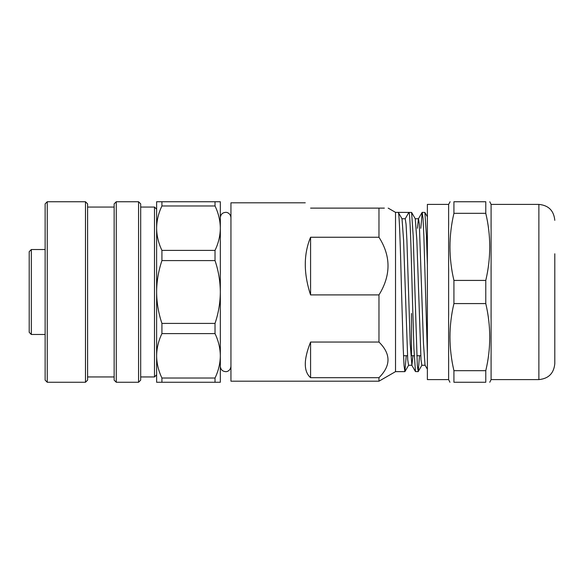 <?xml version="1.0" encoding="UTF-8"?>
<svg xmlns="http://www.w3.org/2000/svg" width="584" height="584" viewBox="0 0 584 584"><rect width="100%" height="100%" fill="white"/><g stroke="black" fill="none" stroke-linecap="round" stroke-linejoin="round"><path stroke-width="0.88" d="M412.976 355.707L411.873 365.263L408.559 365.263L407.727 359.686L403.581 240.192L402.018 218.817L398.244 212.364C399.346 211.247 400.463 249.47 401.558 292L403.223 348.312L404.048 365.577L404.88 371.636L395.529 371.636L395.529 212.364L388.17 208.116M395.529 371.636L378.972 381.191L378.972 377.68L310.578 377.68C303.534 371.504 303.534 359.627 310.578 342.049L378.972 342.049L378.972 294.905L310.578 294.905L309.637 292C303.541 271.669 303.855 253.419 310.578 237.25L378.972 237.25L378.972 208.116C390.988 208.116 390.988 208.116 378.972 208.116L384.367 208.116M378.972 237.25C390.426 255.186 390.995 273.436 380.695 292L378.972 294.905M378.972 381.191L230.943 381.191L230.943 202.809L305.271 202.809M378.972 208.116L310.578 208.116C303.534 201.071 303.534 201.071 310.578 208.116M395.529 212.364L411.603 212.445L413.173 235.688L417.319 365.577L418.239 371.555L419.516 355.707M418.151 371.636L415.465 371.555L413.895 348.312L412.238 292C411.136 249.47 410.019 211.247 408.917 212.364L405.238 218.737L401.967 218.737M427.379 353.897L423.853 235.688L423.02 218.423L422.188 212.364L424.875 212.445L426.444 235.688L427.379 265.107M422.188 212.364L420.823 228.293M404.88 371.636L406.245 355.707M378.972 342.049C390.995 353.882 390.995 365.759 378.972 377.68M310.578 342.049L310.578 377.68M310.578 237.25L310.578 294.905M402.018 218.817L398.427 212.678M427.379 369.212L425.05 365.183L423.488 343.808L419.341 224.314L418.509 218.737L415.195 218.737M422.101 212.445L418.414 218.817L417.414 228.293M411.873 365.263L410.216 343.808L406.902 240.192L406.07 224.314L405.238 218.737M425.152 365.263L421.831 365.263L420.998 359.686L416.852 240.192L415.29 218.817L411.603 212.445M554.8 354.072L554.8 330.223M554.8 253.777L554.8 363.671C553.858 373.351 548.544 378.658 538.871 379.6L538.871 204.4C548.544 205.342 553.858 210.649 554.8 220.329M538.871 379.6L491.093 379.6L491.093 204.4L489.764 201.743M485.779 201.743C491.049 201.743 491.049 201.743 485.779 201.743C491.049 201.743 491.049 201.743 485.779 201.743L453.929 201.743C448.658 201.743 448.658 201.743 453.929 201.743L453.929 213.321L485.779 213.321L485.779 201.743M448.621 204.4L427.379 204.4L427.379 379.6L448.621 379.6L448.621 204.4L450.118 201.743M453.403 368.307L453.929 370.679C448.658 348.137 448.658 325.77 453.929 303.578L453.929 280.422C448.658 258.15 448.658 235.783 453.929 213.321M453.929 382.257L453.929 370.679L485.779 370.679L485.779 382.257L453.929 382.257C448.658 382.257 448.658 382.257 453.929 382.257M485.779 213.321C491.049 235.593 491.049 257.96 485.779 280.422L485.779 303.578L453.929 303.578M485.779 280.422L453.929 280.422M485.779 303.578C491.049 326.12 491.049 348.487 485.779 370.679M485.779 382.257C491.049 382.257 491.049 382.257 485.779 382.257M411.457 355.707L414.187 355.707L411.457 355.707L411.457 313.484M87.6 203.867L87.6 380.133L85.476 382.257L85.476 201.743L87.6 203.867M47.253 382.257L45.129 380.133L45.129 203.867L47.253 201.743L47.253 382.257L85.476 382.257M140.693 203.867L140.693 380.133L138.569 382.257L138.569 201.743L140.693 203.867M116.267 382.257L114.143 380.133L114.143 203.867L116.267 201.743L116.267 382.257L138.569 382.257M140.693 376.943L154.497 376.943L154.497 207.057L156.621 209.181L156.621 228.183L156.621 201.743L161.929 201.743L161.929 205.969C158.476 213.167 156.709 220.569 156.621 228.183C156.709 235.761 158.476 243.163 161.929 250.39L161.929 260.588C158.461 270.874 156.695 281.342 156.621 292L156.621 228.183M215.022 323.412C218.482 313.126 220.256 302.658 220.329 292C220.226 281.211 218.46 270.742 215.022 260.588L215.022 250.39C218.467 243.199 220.234 235.79 220.329 228.183C220.241 220.599 218.467 213.197 215.022 205.969L215.022 201.743L220.329 201.743L220.329 355.817C220.241 348.239 218.467 340.837 215.022 333.61L215.022 323.412L161.929 323.412L161.929 333.61C158.476 340.8 156.709 348.21 156.621 355.817L156.621 374.819L154.497 376.943M29.2 292L29.2 251.653L31.324 249.529L31.324 334.471L29.2 332.347L29.2 292M29.2 319.266L29.2 332.347M220.329 355.817L220.329 382.257L215.022 382.257L215.022 378.031C218.467 370.833 220.234 363.43 220.329 355.817M220.329 234.023L220.329 229.096M215.022 201.743L161.929 201.743M215.022 205.969L161.929 205.969M215.022 250.39L161.929 250.39M215.022 260.588L161.929 260.588M215.022 333.61L161.929 333.61M215.022 378.031L161.929 378.031L161.929 382.257L156.621 382.257L156.621 292C156.716 302.789 158.483 313.258 161.929 323.412M215.022 382.257L161.929 382.257M156.621 355.817C156.709 363.401 158.476 370.803 161.929 378.031M420.736 355.707L416.786 355.707L420.736 355.707M407.464 355.707L403.515 355.707L407.464 355.707M415.465 371.555L411.778 365.183M404.967 371.555L408.654 365.183M418.239 371.555L421.925 365.183M424.875 212.445L427.379 216.773M538.871 204.4L491.093 204.4M448.621 379.6L449.943 382.257M491.093 379.6L489.764 382.257M47.253 201.743L85.476 201.743M87.6 207.057L114.143 207.057M116.267 201.743L138.569 201.743M140.693 207.057L154.497 207.057M87.6 376.943L114.143 376.943M45.129 249.529L31.324 249.529M45.129 334.471L31.324 334.471M230.943 217.671C230.549 213.226 226.753 212.094 225.636 212.364C222.468 212.62 220.701 214.386 220.329 217.671M230.943 366.329C230.476 370.95 226.548 371.906 225.636 371.636C222.468 371.38 220.701 369.614 220.329 366.329"/></g></svg>
